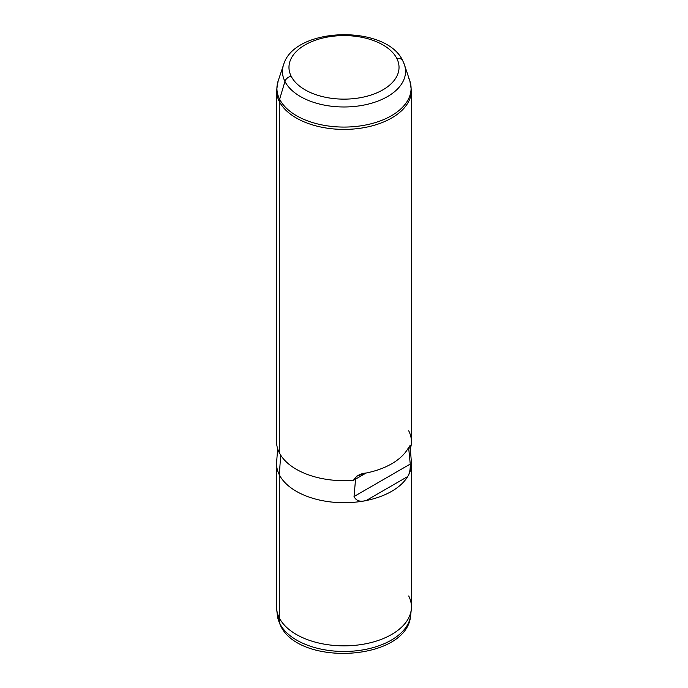 <?xml version="1.0" encoding="UTF-8"?>
<svg xmlns="http://www.w3.org/2000/svg" width="688" height="688" viewBox="0 0 688 688"><rect width="100%" height="100%" fill="white"/><g stroke="black" fill="none" stroke-linecap="round" stroke-linejoin="round"><path stroke-width="1.03" d="M411.304 609.336L410.659 615.296C407.709 660.919 299.022 667.171 280.343 625.246A6.742 5.28 -26.9 0 1 279.913 623.767A6.742 5.28 153.1 0 0 280.343 625.246L277.341 615.296A66.788 38.562 0 0 0 279.913 623.767A66.788 38.562 180 0 1 277.341 615.296L276.696 609.336A67.433 38.932 0 0 0 279.294 617.884L279.913 623.767A66.788 38.562 0 0 0 351.448 651.226A66.788 38.562 0 0 0 410.659 615.296A66.788 38.562 180 0 1 351.448 651.226A66.788 38.562 180 0 1 279.913 623.767L279.294 617.884L279.294 474.737A67.433 38.932 0 0 0 366.128 500.554A67.433 38.932 0 0 0 407.7 476.552A67.433 38.932 0 0 0 411.433 463.772L411.433 606.928A67.433 38.932 180 0 1 353.589 645.456A67.433 38.932 180 0 1 279.294 617.884A67.433 38.932 180 0 1 276.567 606.928L276.567 463.772A67.433 38.932 0 0 0 279.294 474.737L279.294 617.884A67.433 38.932 0 0 0 351.516 645.611A67.433 38.932 0 0 0 411.304 609.336A67.433 38.932 0 0 0 408.706 595.963M410.254 447.544L411.364 462.052A67.433 38.932 180 0 1 407.7 476.552C409.566 473.619 410.418 469.457 410.254 464.065L354.036 496.521L355.567 479.115L366.128 473.026C360.108 473.568 355.911 475.984 353.537 480.293L356.9 476.07L366.128 473.026L353.537 480.293A67.433 38.932 180 0 1 279.294 452.713L279.294 101.437A67.433 38.932 180 0 1 276.567 90.472A67.433 38.932 0 0 0 279.294 101.437L279.294 452.713A67.433 38.932 0 0 0 353.537 480.293L355.567 479.115L354.036 496.521C356.092 500.821 360.125 502.171 366.128 500.554A67.433 38.932 180 0 1 279.294 474.737L280.713 455.189L279.294 474.737A67.433 38.932 180 0 1 276.636 462.052L277.66 448.722M407.7 449.023A67.433 38.932 180 0 1 366.128 473.026A67.433 38.932 0 0 0 407.7 449.023L408.715 448.43L407.692 449.023L410.186 445.308L410.753 447.26L408.715 448.43L410.254 464.065L408.715 448.43L410.753 447.26A67.433 38.932 0 0 0 408.706 430.791M354.036 496.521L410.254 464.065C410.418 469.457 409.566 473.619 407.7 476.552L366.128 500.554C360.125 502.171 356.092 500.821 354.036 496.521M366.128 500.554L407.7 476.552A67.433 38.932 180 0 1 366.128 500.554M279.294 452.713A67.433 38.932 180 0 1 276.567 441.756L276.567 90.472L278.133 81.003A67.089 38.734 0 0 0 279.629 99.244A10.114 7.921 153.1 0 0 279.294 101.437A67.433 38.932 0 0 0 353.589 129.009A67.433 38.932 0 0 0 411.433 90.472A67.433 38.932 180 0 1 353.589 129.009A67.433 38.932 180 0 1 279.294 101.437A10.114 7.921 -26.9 0 1 279.629 99.244A67.089 38.734 0 0 0 359.815 125.981A67.089 38.734 0 0 0 409.867 81.003A67.089 38.734 0 0 0 408.371 77.434M409.867 81.003A67.089 38.734 180 0 1 359.815 125.981A67.089 38.734 180 0 1 279.629 99.244L284.944 81.451A61.542 35.535 0 0 0 358.508 105.978A61.542 35.535 0 0 0 404.424 64.715L409.867 81.003L411.433 90.472L411.433 441.756A67.433 38.932 180 0 1 410.753 447.26L410.186 445.308M291.196 76.308A55.031 31.768 180 0 1 328.511 36.877A55.031 31.768 180 0 1 396.804 58.42A55.031 31.768 180 0 1 359.489 97.851A55.031 31.768 180 0 1 291.196 76.308A6.742 5.28 153.1 0 0 284.944 81.451L279.629 99.244A67.089 38.734 180 0 1 278.133 81.003L283.576 64.715A61.542 35.535 0 0 0 284.944 81.451A61.542 35.535 180 0 1 283.576 64.715C294.421 26.522 386.372 24.329 402.815 60.871A6.742 5.28 153.1 0 0 396.804 58.42A55.031 31.768 0 0 0 328.511 36.877A55.031 31.768 0 0 0 291.196 76.308A55.031 31.768 0 0 0 359.489 97.851A55.031 31.768 0 0 0 396.804 58.42A6.742 5.28 -26.9 0 1 402.815 60.871A6.742 5.28 153.1 0 1 403.056 61.447A61.542 35.535 0 0 1 404.424 64.715A61.542 35.535 180 0 1 358.508 105.978A61.542 35.535 180 0 1 284.944 81.451A6.742 5.28 -26.9 0 1 291.196 76.308M404.424 64.715L402.815 60.871"/></g></svg>
